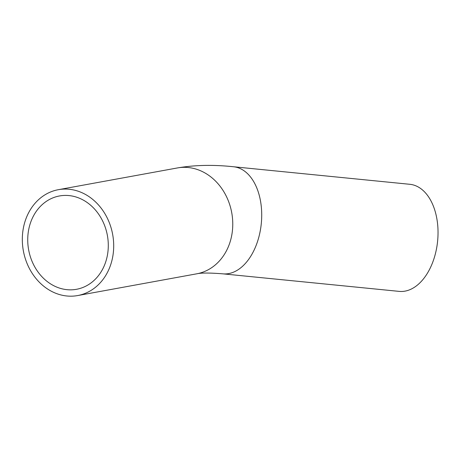 <?xml version="1.0" encoding="UTF-8"?>
<svg xmlns="http://www.w3.org/2000/svg" width="461" height="461" viewBox="0 0 461 461"><rect width="100%" height="100%" fill="white"/><g stroke="black" fill="none" stroke-linecap="round" stroke-linejoin="round"><path stroke-width="0.69" d="M110.012 266.642A53.81 45.397 -100.3 0 0 103.258 211.103A53.81 45.397 -100.3 0 0 58.345 189.69A53.81 45.397 -100.3 0 0 23.35 250.778A53.81 45.397 -100.3 0 0 77.673 295.559A53.81 45.397 -100.3 0 0 110.012 266.642M105.039 263.801A47.437 40.021 -100.3 0 0 99.086 214.832A47.437 40.021 -100.3 0 0 59.486 195.96A47.437 40.021 -100.3 0 0 28.64 249.816A47.437 40.021 -100.3 0 0 76.532 289.289A47.437 40.021 -100.3 0 0 105.039 263.801M233.508 166.755A53.81 33.273 -84.3 0 1 256.477 244.509A53.81 33.273 -84.3 0 1 222.853 273.84L399.174 291.381A53.81 33.273 -84.3 0 0 432.798 262.05A53.81 33.273 -84.3 0 0 409.829 184.296L233.508 166.755C213.339 164.6 194.64 164.998 177.404 167.948A53.81 45.397 -100.3 0 1 205.064 173.013A53.81 45.397 -100.3 0 1 229.077 244.9A53.81 45.397 -100.3 0 1 196.738 273.817L77.673 295.559M58.345 189.69L177.404 167.948M222.853 273.84C209.726 272.791 201.019 272.785 196.738 273.817"/></g></svg>
